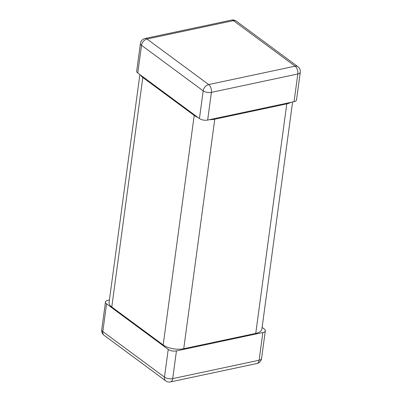 <?xml version="1.0" encoding="UTF-8"?>
<svg xmlns="http://www.w3.org/2000/svg" width="402" height="402" viewBox="0 0 402 402"><rect width="100%" height="100%" fill="white"/><g stroke="black" fill="none" stroke-linecap="round" stroke-linejoin="round"><path stroke-width="0.6" d="M236.255 21.13A5.94 5.94 0 0 0 231.487 20.1A5.94 3.347 78 0 1 233.436 20.633L295.098 66.174L208.693 84.561L147.031 39.019A5.94 3.347 -102 0 0 145.082 38.481A5.94 5.94 0 0 0 140.434 43.496A5.94 2.633 7.7 0 0 141.519 45.315A5.94 4.141 -53.6 0 1 147.031 39.019L233.436 20.633A5.94 4.141 -53.6 0 1 236.255 21.13L297.912 66.677A5.94 4.141 126.4 0 0 295.098 66.174A5.94 3.347 78 0 1 297.812 73.983A5.94 2.633 7.7 0 0 300.269 72.249L296.525 99.952A5.94 2.633 -172.3 0 1 294.063 101.686L207.658 120.067A5.94 2.633 -172.3 0 1 199.432 118.56L137.77 73.018A5.94 2.633 -172.3 0 1 136.685 71.199L140.434 43.496M199.432 118.56L203.176 90.857A5.94 2.633 7.7 0 0 211.402 92.365A5.94 3.347 -102 0 0 208.693 84.561A5.94 4.141 126.4 0 0 203.176 90.857L141.519 45.315L137.77 73.018M168.222 349.408A5.94 2.633 7.7 0 0 176.448 350.916L262.853 332.534A5.94 2.633 7.7 0 0 265.315 330.801L261.566 358.504A5.94 2.633 -172.3 0 1 259.109 360.237L172.699 378.619A5.94 2.633 -172.3 0 1 164.473 377.111L168.222 349.408L106.56 303.867A5.94 2.633 7.7 0 1 105.475 302.048A5.94 2.633 7.7 0 1 107.937 300.314L109.404 300.003M265.315 330.801A5.94 2.633 7.7 0 0 264.23 328.982L262.119 327.424M106.56 303.867L102.817 331.57A5.94 2.633 -172.3 0 1 101.731 329.751A5.94 5.94 0 0 0 104.088 335.323A5.94 4.141 -53.6 0 1 102.817 331.57L164.473 377.111A5.94 4.141 126.4 0 0 165.745 380.87A5.94 5.94 0 0 0 170.513 381.9A5.94 3.347 -102 0 0 172.699 378.619L176.448 350.916M262.853 332.534L259.109 360.237A5.94 3.347 78 0 1 256.918 363.519L170.513 381.9M140.579 75.094A14.849 6.583 7.7 0 0 142.821 77.47L111.786 307.002A14.849 6.583 -172.3 0 1 109.073 302.46L139.881 74.576M292.596 101.997L261.893 329.072A14.849 6.583 -172.3 0 1 255.742 333.409L183.734 348.725A14.849 6.583 -172.3 0 1 163.172 344.956L111.786 307.002M163.172 344.956L194.206 115.424A14.849 6.583 7.7 0 0 197.97 117.479M209.432 119.69A14.849 6.583 7.7 0 0 214.768 119.198L286.777 103.877A14.849 6.583 7.7 0 0 290.767 102.384M194.206 115.424L142.821 77.47M207.658 120.067L211.402 92.365L297.812 73.983L294.063 101.686M183.734 348.725L214.768 119.198M286.777 103.877L255.742 333.409M231.487 20.1L145.082 38.481M300.269 72.249A5.94 5.94 0 0 0 297.912 66.677M104.088 335.323L165.745 380.87M105.475 302.048L101.731 329.751M256.918 363.519A5.94 5.94 0 0 0 261.566 358.504"/></g></svg>
